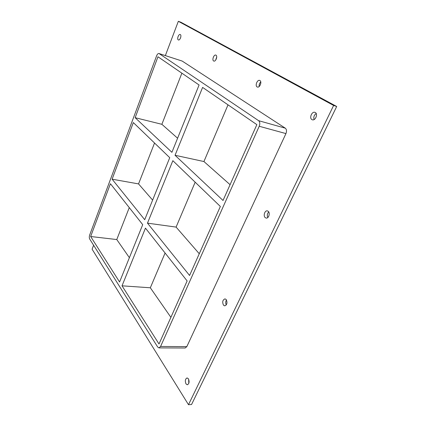 <?xml version="1.0" encoding="UTF-8"?>
<svg xmlns="http://www.w3.org/2000/svg" width="426" height="426" viewBox="0 0 426 426"><rect width="100%" height="100%" fill="white"/><g stroke="black" fill="none" stroke-linecap="round" stroke-linejoin="round"><path stroke-width="0.64" d="M315.288 112.507C318.206 113.955 315.368 120.925 312.338 119.786L311.912 119.594C309.031 118.109 311.869 111.191 314.905 112.342L315.288 112.507M316.193 113.524C314.063 115.095 313.371 117.097 314.111 119.541M259.908 80.53C262.23 81.659 259.764 88.001 257.389 87.037L257.118 86.915C254.823 85.754 257.283 79.454 259.663 80.418L259.908 80.53M260.771 81.898C259.477 83.192 258.949 84.726 259.184 86.505M215.993 55.172C217.878 56.072 215.721 61.882 213.815 61.067L213.634 60.982C211.765 60.05 213.911 54.278 215.828 55.098L215.993 55.172M216.722 56.972L215.657 60.125M268.22 211.307C270.43 212.989 268.668 218.676 266.133 218.064L265.212 217.617C263.028 215.897 264.796 210.252 267.336 210.87L268.22 211.307M268.731 211.93C267.214 213.591 266.9 215.455 267.794 217.521M226.185 299.531C227.575 302.689 227.085 304.803 224.704 305.868L223.49 305.181C222.116 302.013 222.622 299.904 224.997 298.866L226.185 299.531M226.478 299.952C225.535 301.565 225.466 303.232 226.275 304.952M188.42 378.794C189.57 381.771 189.208 383.767 187.344 384.779L185.992 383.89C184.857 380.897 185.225 378.911 187.094 377.921L188.42 378.794M188.649 379.204L188.803 383.389M180.315 34.57C181.875 35.305 179.98 40.662 178.409 39.959L178.281 39.895C176.731 39.139 178.627 33.819 180.198 34.517L180.315 34.57M180.773 37.158L180.422 38.223M152.625 200.098L138.546 183.904L112.118 179.197L133.327 122.566L169.745 157.684L144.712 219.709L112.118 179.197M147.476 223.149L172.85 160.677L220.354 206.477L189.57 275.478L147.476 223.149L176.098 227.095L195.167 182.19M199.267 253.742L176.098 227.095M110.425 183.734L142.715 224.656L119.578 281.985L90.658 236.51L110.425 183.734M145.452 228.128L187.131 280.947L159.01 343.99L122.022 285.825L145.452 228.128M154.542 143.024L138.546 183.904M129.27 207.616L116.772 239.55L129.387 257.682M170.895 317.338L150.33 287.779L165.091 253.012M230.077 184.682L203.932 161.539L228.011 104.839M181.875 73.176L161.869 124.301L177.599 138.226M150.33 287.779L122.022 285.825M116.772 239.55L90.658 236.51M203.932 161.539L175.043 155.277L202.606 87.405L256.862 124.642L223.027 200.481L175.043 155.277M199.086 84.987L171.907 152.322L135.154 117.693L157.966 56.77L199.086 84.987M158.973 347.893L185.166 348.01L186.822 346.631L160.586 346.471L158.973 347.893L157.668 346.998L89.705 239.05C89.178 237.964 89.167 236.606 89.684 234.976L156.603 55.833C157.295 54.166 158.078 53.399 158.946 53.527L182.168 61.062L158.946 53.527M160.586 346.471L259.216 126.261L285.942 133.588C286.868 131.165 286.65 129.36 285.287 128.167L182.168 61.062M285.287 128.167L258.625 120.686C259.951 121.895 260.148 123.748 259.216 126.261M258.625 120.686L159.148 53.623M135.154 117.693L161.869 124.301M93.608 245.243L92.107 249.215L188.489 404.7L333.611 105.467L178.334 21.3L165.357 55.598M186.822 346.631L285.942 133.588M188.489 404.7L191.551 404.519L336.7 106.484L180.901 22.243L178.334 21.3M336.7 106.484L333.611 105.467"/></g></svg>
